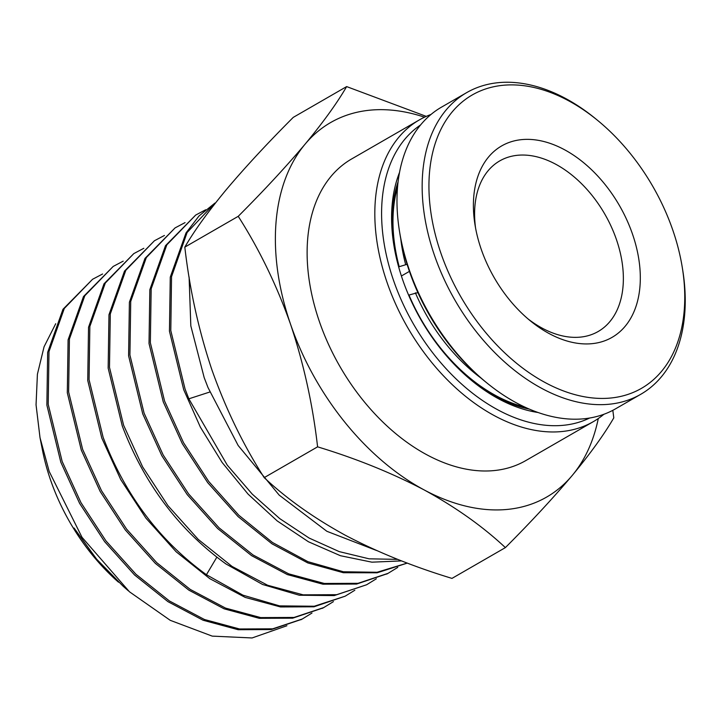 <?xml version="1.0" encoding="UTF-8"?>
<svg xmlns="http://www.w3.org/2000/svg" width="721" height="721" viewBox="0 0 721 721"><rect width="100%" height="100%" fill="white"/><g stroke="black" fill="none" stroke-linecap="round" stroke-linejoin="round"><path stroke-width="1.08" d="M214.975 203.052L198.987 215.994L186 232.955L170.273 277.125L169.444 331.191L183.72 389.755L200.366 427.129L222.095 462.422L248.078 494.128L277.243 520.959L308.453 541.768L340.429 555.711L371.901 562.173L401.597 560.902M397.731 559.379L369.098 558.82L339.23 551.61L309.138 538.064L279.721 518.597L252.224 494.092L227.277 465.162L188.848 398.821L185.045 388.97L170.796 330.588L171.544 276.657L187.1 232.513L214.966 203.052M189.1 277.035L190.822 325.874L204.196 377.669L208.008 387.556L238.173 445.515L279.198 495.129L326.892 531.305L376.506 550.483M311.986 613.03L302.279 619.006L272.691 628.82L239.525 628.973L204.476 619.51L169.345 600.926L135.927 574.24L105.951 540.876L80.941 502.591L62.159 461.449L48.208 404.301L48.992 351.551L64.313 308.444L92.567 279.279L62.979 309.273L47.658 352.362L46.874 405.103L60.825 462.233L79.607 503.366L104.608 541.633L134.584 574.997L167.984 601.674L203.106 620.258L238.146 629.712L271.312 629.559L301.621 619.348M333.435 601.62L323.72 607.587L294.024 617.446L260.714 617.591L225.529 608.091L190.254 589.427L156.709 562.632L126.608 529.124L101.499 490.686L82.636 449.372L68.63 391.981L69.423 339.014L84.817 295.727L113.188 266.437L83.483 296.556L68.098 339.825L67.305 392.783L81.311 450.156L100.165 491.461L125.265 529.89L155.357 563.389L188.893 590.175L224.159 608.839L259.344 618.33L292.636 618.185L323.071 607.929M133.809 253.594L103.986 283.831L88.53 327.289L87.737 380.463L101.787 438.071L120.722 479.555L145.921 518.138L176.131 551.772L209.802 578.675L245.212 597.421L280.532 606.956L313.968 606.803L345.179 596.177L314.257 606.235L279.541 605.883L242.932 595.167L206.431 574.718C159.485 540.705 125.048 494.894 103.121 437.286L89.062 379.661L89.855 326.469L105.32 283.011L133.818 253.594L143.821 248.303M354.84 590.229L345.17 596.177M154.438 240.751L124.49 271.114L108.97 314.744L108.159 368.143L122.273 425.994C144.281 483.827 178.844 529.809 225.961 563.957L262.606 584.488L299.35 595.24L334.202 595.591L366.619 584.758L336.68 594.69L303.108 594.834L267.635 585.254L232.072 566.436L198.257 539.416L167.921 505.628L142.614 466.866L123.597 425.21L109.484 367.34L110.295 313.932L125.824 270.285L154.438 240.751L164.442 235.461M376.335 578.792L366.619 584.758M397.785 567.373L388.06 573.339L358.004 583.316L324.306 583.46L288.688 573.835L252.99 554.936L219.04 527.799L188.578 493.876L163.162 454.96L144.083 413.124L129.915 355.029L130.726 301.396L146.327 257.568L175.068 227.908L144.993 258.388L129.401 302.207L128.59 355.823L142.749 413.908L161.828 455.735L187.235 494.642L217.688 528.556L251.629 555.684L287.319 574.574L322.927 584.199L356.625 584.055L387.411 573.682M195.688 215.056L165.497 245.672L149.842 289.671L149.022 343.502L163.234 401.831L182.305 443.676L207.684 482.619L238.11 516.615L272.033 543.85L307.723 562.894L343.358 572.717L377.128 572.798L407.311 563.092M407.275 563.074L377.074 572.267L343.394 571.771L307.939 561.686L272.493 542.498L238.84 515.263L208.666 481.394L183.494 442.64L164.568 401.047L150.347 342.709L151.167 288.851L166.83 244.843L195.688 215.065L205.683 209.766M92.567 279.279L102.571 273.998M113.188 266.437L123.201 261.146M175.068 227.908L185.063 222.609M286.895 625.747L252.08 637.959L212.217 636.12L170.246 620.33L129.447 591.779L82.005 537.298L49.19 471.462L40.015 437.683L42.53 450.454A164.523 107.582 60 0 0 50.452 479.69A164.523 107.582 60 0 0 118.496 582.189L96.127 558.739L74.065 528.024L96.677 559.208L123.255 586.362L128.437 590.896M603.883 414.287A174.149 113.873 -120 0 1 593.356 421.632L525.654 460.665A174.149 113.873 -120 0 1 319.358 321.467A174.149 113.873 -120 0 1 351.677 158.935L419.37 119.902A174.149 113.873 -120 0 1 430.996 114.468M593.356 421.632A174.149 113.873 -120 0 1 387.06 282.434A174.149 113.873 -120 0 1 419.37 119.902M589.58 418.054A169.345 110.737 -120 0 1 393.495 280.298A169.345 110.737 -120 0 1 420.577 124.958M538.001 412.493A156.133 102.094 -120 0 1 472.291 381.058A156.133 102.094 -120 0 1 402.543 279.415A156.133 102.094 -120 0 1 393.837 245.005A156.133 102.094 -120 0 1 399.542 172.391M398.1 181.746A151.329 98.957 60 0 0 394.054 246.294M188.848 398.821L209.802 392.017M40.015 437.683L36.05 404.814L37.411 374.217L44.071 346.756L55.706 323.729M612.823 410.33L613.796 417.865C604.225 434.339 590.373 453.536 572.249 475.436C553.44 497.733 531.152 521.788 505.385 547.609L451.977 578.395C413.268 566.643 377.75 552.286 345.431 535.315C313.779 517.957 286.697 498.725 264.192 477.635C243.148 444.731 225.709 408.744 211.848 369.675C198.663 330.218 189.659 289.364 184.819 247.123C194.391 230.648 208.243 211.46 226.376 189.551C245.176 167.263 267.464 143.209 293.24 117.388L346.639 86.592L426.273 116.387M505.385 547.609C482.872 526.51 455.789 507.287 424.146 489.92C391.818 472.958 356.3 458.592 317.591 446.84L264.192 477.635M317.591 446.84C312.752 404.598 303.748 363.745 290.563 324.288C276.711 285.219 259.263 249.232 238.227 216.327L184.819 247.123M238.227 216.327C263.994 190.515 286.282 166.461 305.091 144.164C323.215 122.264 337.067 103.067 346.639 86.592M598.286 418.522A216.183 141.361 -120 0 1 572.249 475.436A216.183 141.361 -120 0 1 424.146 489.92A216.183 141.361 -120 0 1 290.563 324.288A216.183 141.361 -120 0 1 305.091 144.164A216.183 141.361 -120 0 1 424.525 117.19M471.282 380.228A151.329 98.957 60 0 0 529.178 409.059M475.563 227.998A98.48 64.403 -120 0 1 499.788 160.873A98.48 64.403 -120 0 1 616.446 239.597A98.48 64.403 -120 0 1 598.178 331.507A98.48 64.403 -120 0 1 527.943 318.844M481.15 249.06A110.493 72.253 -120 0 1 474.995 224.709A110.493 72.253 -120 0 1 530.989 139.468A110.493 72.253 -120 0 1 632.551 234.253A110.493 72.253 -120 0 1 619.114 332.39A110.493 72.253 -120 0 1 530.512 320.989A110.493 72.253 -120 0 1 481.15 249.06M440.837 252.999A169.345 110.737 60 0 0 596.492 398.262A169.345 110.737 60 0 0 682.309 267.626A169.345 110.737 60 0 0 672.864 230.305A169.345 110.737 60 0 0 597.222 120.065A169.345 110.737 60 0 0 461.431 102.589A169.345 110.737 60 0 0 440.837 252.999M597.222 120.065L595.222 118.424A174.149 113.873 60 0 0 466.712 92.603A174.149 113.873 60 0 0 434.393 255.135A174.149 113.873 60 0 0 640.69 394.333A174.149 113.873 60 0 0 682.724 270.177L682.309 267.626M466.712 92.603L441.522 107.132A174.149 113.873 60 0 0 399.497 231.288A174.149 113.873 60 0 0 409.204 269.663A174.149 113.873 60 0 0 486.999 383.031A174.149 113.873 60 0 0 615.509 408.852L640.69 394.333M399.497 231.288L399.903 233.838A169.345 110.737 60 0 0 409.348 271.159A169.345 110.737 60 0 0 484.99 381.4L486.999 383.031M398.65 266.878L407.104 264.292M401.399 275.999L409.429 271.366M417.874 292.591L408.627 295.15M399.164 266.581A150.13 98.173 -120 0 1 397.577 186.892M524.455 406.941A150.13 98.173 -120 0 1 408.942 294.97M405.626 264.436A145.327 95.028 -120 0 1 400.768 238.822M481.114 378.155A145.327 95.028 -120 0 1 415.395 292.825M216.814 557.234L206.431 574.718M300.891 619.754L302.279 619.015M322.332 608.335L323.729 607.596M386.672 574.087L388.069 573.348"/></g></svg>
